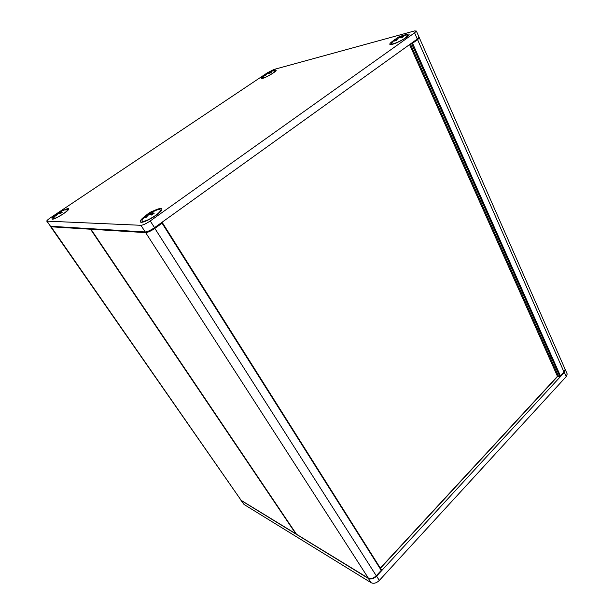 <?xml version="1.0" encoding="UTF-8"?>
<svg xmlns="http://www.w3.org/2000/svg" width="614" height="614" viewBox="0 0 614 614"><rect width="100%" height="100%" fill="white"/><g stroke="black" fill="none" stroke-linecap="round" stroke-linejoin="round"><path stroke-width="0.92" d="M90.435 228.677L90.872 229.114M90.941 229.191L90.88 228.7M161.543 222.621L162.073 223.212L162.449 222.798L381.394 569.807L381.117 570.567M162.434 222.859L381.394 569.807L381.325 570.598L376.19 575.917M411.633 43.11L411.687 43.686L412.562 43.256L412.094 42.773M560.191 376.298L559.676 376.221L560.191 376.298M566.883 373.297L567.206 374.026L566.208 376.612L379.314 580.445C376.474 583.131 373.742 583.891 371.117 582.724L244.027 504.462L241.172 500.579M241.056 500.41L368.369 578.457C370.986 579.608 373.726 578.841 376.582 576.155L564.343 372.368L565.118 369.206M263.882 75.844C261.902 77.257 261.096 78.124 261.441 78.439L262.654 78.362C266.031 77.579 275.379 72.153 276.116 70.549C276.484 69.758 275.379 69.881 272.808 70.925M267.558 72.698L50.294 217.893C47.938 219.505 46.764 220.587 46.771 221.132L140.928 225.3C143.146 225.1 146.255 223.657 150.253 220.948L414.573 32.834L416.369 31.053L414.58 30.923L273.944 69.466L267.558 72.698M393.912 40.324C390.742 42.427 389.406 43.794 389.89 44.431L392.407 44.3C397.22 43.141 407.389 37.515 408.901 35.175C409.784 33.655 408.087 33.678 403.812 35.251M54.984 215.652C52.42 217.678 51.507 218.845 52.236 219.152L52.428 219.183C54.838 219.551 68.085 211.408 68.722 209.174C69.006 208.192 67.555 208.43 64.363 209.904M145.856 215.529C140.99 219.175 139.294 221.401 140.752 222.207L141.235 222.276C145.081 222.744 160.016 213.81 161.743 210.026C162.58 207.686 159.962 207.908 153.884 210.709M418.963 36.947L417.305 39.035L154.528 227.656C150.553 230.365 147.452 231.8 145.219 231.962L50.532 226.282L46.817 221.201M396.306 38.482L397.933 37.362L398.248 38.068M397.933 37.362L398.632 37.024L398.954 37.73M398.632 37.024L399.407 36.633L399.852 37.638M399.407 36.633L401.771 35.85M401.748 35.804L403.551 35.313L400.428 36.533L400.973 37.753M400.428 36.533L401.356 37.822M400.796 36.587L403.475 36.556L401.61 37.876L398.563 37.853L396.099 40.585L394.311 41.061L396.774 38.337L394.441 39.803M396.774 38.337L397.143 39.15M396.429 38.743L396.805 39.572M406.913 34.952L407.888 35.42L405.37 37.907C400.374 41.56 390.55 45.444 391.195 43.548L394.457 39.826M266.86 73.45L267.758 72.659L267.996 73.104M267.758 72.659L268.241 72.406L268.579 73.051M268.241 72.406L268.871 72.099L269.462 73.219M268.871 72.099L272.109 71.063L269.377 72.099L269.937 73.173M269.377 72.099L270.053 73.089M269.569 72.168L271.388 72.222L269.761 73.312L267.75 73.181L265.624 75.399L264.496 75.706L266.476 73.511L262.454 77.825C263.721 78.224 267.082 76.75 272.516 73.396L275.233 70.955L275.425 71.324M266.622 73.488L266.844 73.91M266.276 73.834L266.514 74.271M274.75 70.748L275.233 70.955M147.36 214.255L149.048 213.135L149.662 214.109M149.048 213.135L149.847 212.605L151.251 214.816M149.847 212.605L150.461 212.344L151.973 214.739M150.461 212.344L151.412 211.861L152.832 214.094L151.911 212.621L154.221 213.188L151.604 215.046L149.141 214.202L145.733 217.793L144.451 217.763L147.859 214.186L146.454 214.961M151.412 211.861L154.858 210.41L155.081 210.756M154.858 210.41L156.163 210.41L152.441 211.868L151.911 212.621M147.253 214.808L147.652 215.437M149.686 212.644C151.942 211.17 155.066 210.142 159.064 209.566L160.576 210.065C160.599 211.185 158.88 213.012 155.419 215.537C148.074 220.319 143.538 222.122 141.819 220.948L142.839 218.983L146.462 214.977M58 213.012L59.297 212.198L60.256 213.611M59.297 212.198L59.589 211.792L60.633 213.319M63.288 210.195L59.612 211.776L60.003 211.592L61.001 213.058M60.003 211.592L60.924 211.492M60.74 211.224L63.695 210.303M63.564 210.111L60.755 211.6L61.454 212.759M60.794 211.799L62.321 212.229L60.21 213.649L58.645 213.012L55.905 215.752L55.153 215.737L57.923 212.897L53.257 218.369C54.4 218.845 57.632 217.394 62.943 214.025C66.12 211.838 67.701 210.379 67.686 209.635L68.016 210.126M57.923 212.897L58.207 213.311M63.587 210.103L67.686 209.635M50.494 226.282L50.878 226.781L90.534 229.229L295.91 533.919L241.54 500.694M50.785 226.297L241.302 500.548L50.647 226.712M368.4 578.196L145.648 232.622C147.874 232.46 150.983 231.033 154.951 228.324L162.073 223.212L381.24 570.368L376.305 575.725C373.45 578.411 370.71 579.186 368.093 578.027L296.508 534.28L90.979 229.252L145.648 232.622L145.541 231.954M154.421 227.733L376.39 575.947C373.565 578.611 370.841 579.347 368.216 578.142L296.455 534.234L90.941 229.245M564.834 368.638L565.156 369.367L564.151 371.946L560.444 375.968L412.562 43.256L417.581 39.649L417.121 39.173M410.352 44.024L411.687 43.686L559.676 376.221L558.832 376.044M410.382 44.008L558.349 375.945L557.589 376.198L380.312 568.088M557.55 376.512L409.576 44.584M419.055 37.354L419.362 37.853L417.581 39.649L564.112 372.253M380.427 568.28L557.604 376.459L560.459 376.221L564.166 372.199C565.141 370.81 565.471 369.874 565.156 369.367L419.247 37.577M564.343 372.368L566.208 376.612M241.548 500.909L244.027 504.462M368.369 578.457L371.117 582.724M376.582 576.155L379.314 580.445M417.305 39.035L414.573 32.834M154.528 227.656L150.253 220.948M145.219 231.962L140.928 225.3M50.532 226.282L47.04 221.27M240.911 500.203L296.362 534.103M90.841 228.7L90.933 229.229M389.921 44.446L390.358 44.592M565.341 369.797L567.206 374.026M419.093 37.239L416.369 31.053M391.356 43.909L391.617 44.484M407.888 35.42L408.149 35.996M403.03 35.412L407.397 34.952M400.044 36.341L397.811 37.423M271.687 71.14L274.934 70.748M269.147 71.968L268.003 72.529M142.018 221.263L142.571 222.13M160.576 210.065L161.121 210.924M53.318 218.461L53.656 218.952"/></g></svg>
